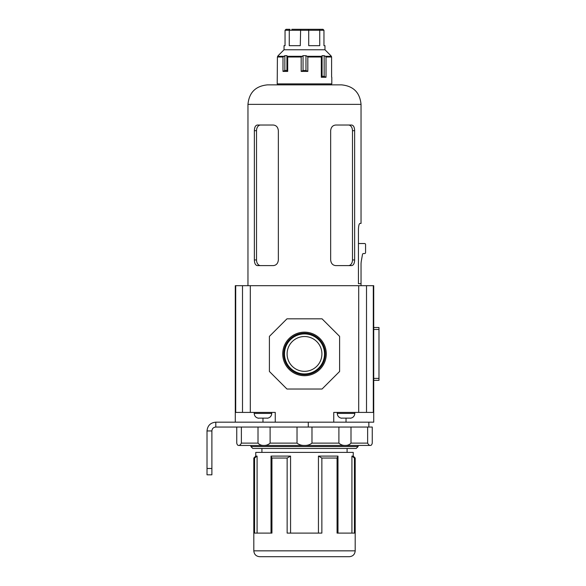 <?xml version="1.0" encoding="UTF-8"?>
<svg xmlns="http://www.w3.org/2000/svg" width="586" height="586" viewBox="0 0 586 586"><rect width="100%" height="100%" fill="white"/><g stroke="black" fill="none" stroke-linecap="round" stroke-linejoin="round"><path stroke-width="0.88" d="M207.019 468.478L211.89 468.478L211.89 474.814L207.019 474.814L207.019 430.944C207.539 425.612 210.462 422.689 215.795 422.169L215.795 427.04C213.421 427.275 212.125 428.571 211.89 430.944L207.019 430.944M211.89 468.478L211.89 430.944M367.634 427.04L367.634 443.126C368.513 444.759 369.414 445.528 370.33 445.433C371.202 445.528 371.846 444.759 372.257 443.126L372.257 427.04L215.795 427.04M368.843 427.04L368.843 422.169L215.795 422.169M358.119 446.539L356.171 448.488L252.837 448.488L250.889 446.539L358.119 446.539L358.119 445.47L239.088 445.47L370.33 445.433M355.197 458.047L354.435 458.047L354.435 533.106L337.067 533.106L337.067 458.047L321.868 458.047L321.868 533.106L287.14 533.106L287.14 458.047L271.941 458.047L271.941 533.106L254.573 533.106L254.573 458.047L253.811 458.047L253.811 550.847L355.197 550.847L355.197 458.047L353.248 456.091L351.922 456.091L351.922 533.106M355.197 550.847C354.852 554.4 352.897 556.356 349.344 556.7L259.657 556.7C256.104 556.356 254.156 554.4 253.811 550.847M257.086 533.106L257.086 456.091L255.76 456.091L255.76 452.392L353.248 452.392L353.248 456.091M337.983 533.106L337.983 456.091L318.44 456.091L318.44 533.106M258.008 427.04L258.008 443.126C259.554 444.759 261.495 445.528 263.817 445.433C266.183 445.528 268.278 444.759 270.109 443.126L270.109 427.04L297.029 427.04L297.029 443.126C299.116 444.759 301.614 445.528 304.5 445.433C307.401 445.528 309.899 444.759 311.979 443.126L338.898 443.126C340.737 444.759 342.832 445.528 345.191 445.433C347.52 445.528 349.454 444.759 350.999 443.126L367.634 443.126M236.751 427.04L236.751 443.126C237.162 444.759 237.806 445.528 238.678 445.433C239.593 445.528 240.494 444.759 241.373 443.126L258.008 443.126M241.373 427.04L241.373 443.126M311.979 427.04L311.979 443.126M350.999 427.04L350.999 443.126M338.898 427.04L338.898 443.126M290.561 533.106L290.561 456.091L271.025 456.091L271.025 533.106M354.435 458.047L351.922 456.091M257.086 456.091L254.573 458.047M271.941 458.047L271.025 456.091M290.561 456.091L287.14 458.047M321.868 458.047L318.44 456.091M337.983 456.091L337.067 458.047M238.678 445.433L239.088 445.47M373.721 327.508L378.981 327.508L378.981 380.351L373.721 380.351M282.73 353.929A21.777 21.777 0 0 1 304.5 332.152A21.777 21.777 0 0 1 326.277 353.929A21.777 21.777 0 0 1 304.5 375.707A21.777 21.777 0 0 1 282.73 353.929M325.274 353.929A20.766 20.766 0 0 0 304.5 333.163A20.766 20.766 0 0 0 283.734 353.929A20.766 20.766 0 0 0 304.5 374.696A20.766 20.766 0 0 0 325.274 353.929M324.512 353.929A20.005 20.005 0 0 0 304.5 333.925A20.005 20.005 0 0 0 284.496 353.929A20.005 20.005 0 0 0 304.5 373.934A20.005 20.005 0 0 0 324.512 353.929M321.912 353.929A17.404 17.404 0 0 0 304.5 336.525A17.404 17.404 0 0 0 287.096 353.929A17.404 17.404 0 0 0 304.5 371.334A17.404 17.404 0 0 0 321.912 353.929M235.286 402.67L235.286 285.69L250.303 285.69L250.303 412.419L235.286 412.419L235.286 402.67M373.304 285.69L366.506 285.69L366.506 412.419L373.304 412.419L373.304 285.69L373.721 285.69L373.721 422.169L366.506 422.169M366.506 285.69L358.705 285.69L358.705 412.419L366.506 412.419M358.705 285.69L250.303 285.69M242.501 285.69L242.501 412.419M235.286 412.419L235.286 422.169M275.259 422.169L275.259 412.419L250.303 412.419M358.705 412.419L333.749 412.419L333.749 422.169M373.304 412.419L373.721 412.419M322.051 389.023L286.957 389.023L269.406 371.473L269.406 336.379L286.957 318.835L322.051 318.835L339.602 336.379L339.602 371.473L322.051 389.023M350.421 418.126L341.645 418.126M258.587 418.126L267.363 418.126M291.828 29.3L322.989 29.3L323.963 30.274L319.744 30.274L319.121 29.3L319.744 30.274L308.719 30.274L308.368 29.3M330.885 55.729L324.974 49.773L284.034 49.773L284.034 45.679L285.045 45.679L285.045 30.274L286.019 29.3L289.887 29.3L289.264 30.274L289.264 45.679L300.281 45.679L300.633 29.3M278.123 55.729L277.412 57.003L277.207 83.893L331.801 83.893L330.826 84.867L304.5 84.867L341.55 84.867C353.395 86.025 359.892 92.522 361.042 104.367L247.959 104.367L247.959 285.69M307.826 71.411L301.175 71.411L303.043 70.481L305.965 70.481L307.826 71.411L307.826 57.003L307.284 56.307L305.965 55.663L303.043 55.663L301.175 57.003L287.697 57.003L286.928 55.663L284.855 55.663L282.994 57.003L277.412 57.003L278.123 55.677L284.034 49.773M326.014 77.264L321.311 77.264L322.08 76.327L324.146 76.327L326.014 77.264L326.014 57.003L325.464 56.307L324.146 55.663L322.08 55.663L321.311 57.003L307.826 57.003M330.826 55.663L331.368 56.307L330.826 55.663M331.595 77.059L331.595 57.003L331.368 56.307L331.595 57.003L326.014 57.003M321.311 77.264L321.311 57.003M323.963 30.274L323.963 45.679L324.974 45.679L324.974 49.773M286.019 29.3L285.045 30.274L308.719 30.274L308.719 45.679L319.744 45.679L319.744 30.274M301.175 71.411L301.175 57.003M287.697 71.411L282.994 71.411L284.855 70.481L286.928 70.481L287.697 71.411L287.697 57.003M282.994 71.411L282.994 57.003M284.855 70.481L284.855 55.663M286.928 70.481L286.928 55.663M303.043 70.481L303.043 55.663M305.965 70.481L305.965 55.663M322.08 76.327L322.08 55.663M324.146 76.327L324.146 55.663M358.442 229.089C358.617 225.625 359.108 223.742 359.907 223.434C359.108 223.735 358.625 225.617 358.442 229.089L358.442 283.683L361.042 283.683L361.042 264.33A19.499 19.499 0 0 1 361.342 260.946L362.5 254.361A0.974 0.974 0 0 1 363.459 253.555L364.595 253.555A0.974 0.974 0 0 0 365.569 252.581L365.569 244.494A0.974 0.974 0 0 0 364.595 243.52L358.442 243.52M359.907 223.434L361.042 223.434L361.042 104.367M351.673 265.605L335.683 265.605C332.716 265.304 331.039 263.422 330.651 259.95L330.651 130.685C331.031 127.221 332.709 125.338 335.683 125.03L351.673 125.03C353.519 125.331 354.508 127.213 354.64 130.685L354.64 259.95C354.508 263.414 353.519 265.297 351.673 265.605M273.325 265.605L257.335 265.605C255.489 265.304 254.5 263.422 254.368 259.95L254.368 130.685C254.5 127.221 255.489 125.338 257.335 125.03L273.325 125.03C276.292 125.331 277.969 127.213 278.357 130.685L278.357 259.95C277.976 263.414 276.299 265.297 273.325 265.605M247.959 104.367C249.116 92.522 255.613 86.025 267.458 84.867L304.5 84.867M348.48 265.605A5.655 3.999 90 0 0 352.479 259.95L352.479 130.685A5.655 3.999 90 0 0 348.48 125.03M260.521 125.03A5.655 3.999 -90 0 0 256.529 130.685L256.529 259.95A5.655 3.999 -90 0 0 260.521 265.605M308.287 427.04L308.287 422.169M270.109 443.126L297.029 443.126M378.981 329.457L373.721 329.457M373.721 378.395L378.981 378.395M235.704 285.69L235.704 412.419M346.033 418.126L346.033 422.169M262.975 422.169L262.975 418.126M337.258 412.419L337.258 413.394L354.808 413.394C354.581 416.133 353.116 417.745 350.421 418.243M267.363 418.243C270.058 417.745 271.523 416.133 271.75 413.394L254.199 413.394L254.199 412.419M307.284 56.307L321.538 56.307M325.464 56.307L331.368 56.307M277.639 56.307L283.536 56.307M287.47 56.307L301.724 56.307M352.479 259.95L354.64 259.95M354.64 130.685L352.479 130.685M254.368 259.95L256.529 259.95M256.529 130.685L254.368 130.685M347.088 452.392L347.088 448.488M250.889 446.539L250.889 445.47M261.92 452.392L261.92 448.488M255.76 456.091L253.811 458.047M354.808 413.394L354.808 412.419M337.258 413.394C337.485 416.133 338.95 417.745 341.645 418.243M271.75 413.394L271.75 412.419M254.199 413.394C254.427 416.133 255.892 417.745 258.587 418.243M331.801 77.264L331.801 83.893M277.207 83.893L278.182 84.867M361.042 283.683L361.042 285.69"/></g></svg>

